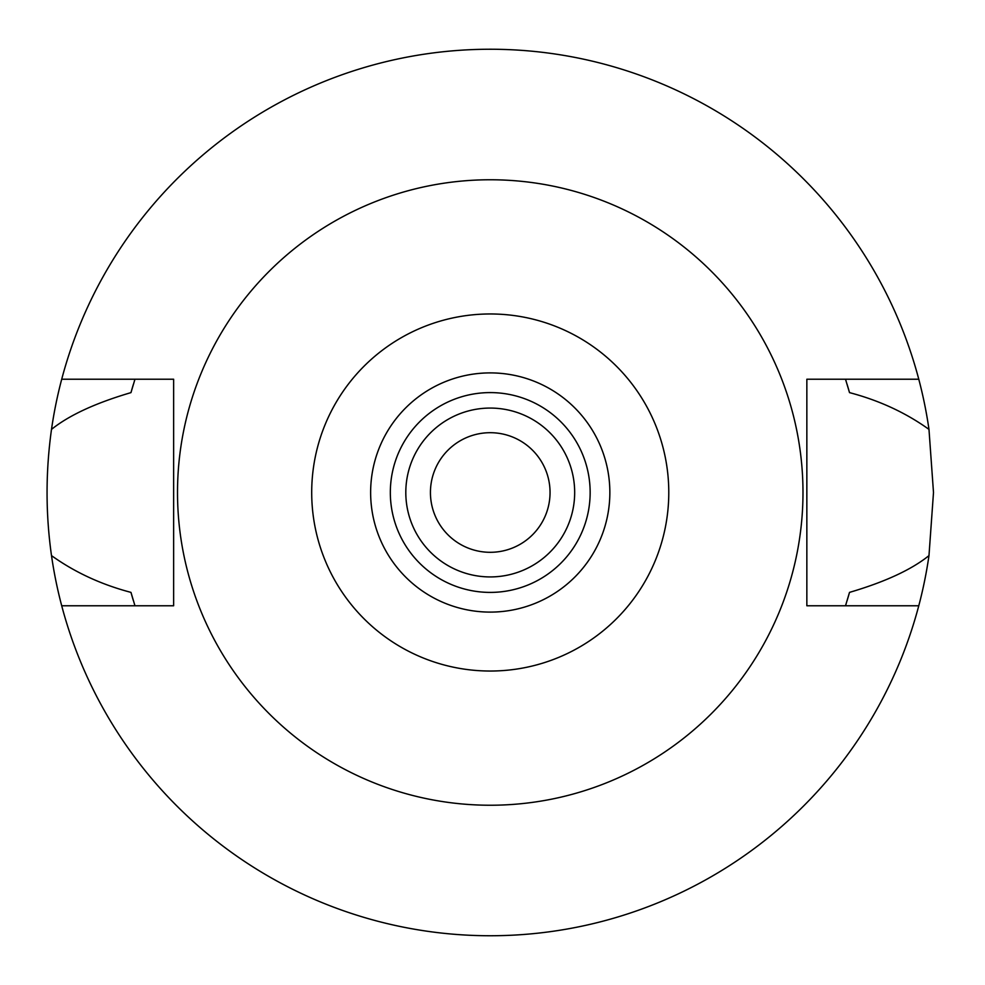 <?xml version="1.0" encoding="UTF-8"?>
<svg xmlns="http://www.w3.org/2000/svg" width="985" height="985" viewBox="0 0 985 985"><rect width="100%" height="100%" fill="white"/><g stroke="black" fill="none" stroke-linecap="round" stroke-linejoin="round"><path stroke-width="1.48" d="M490.247 671.031A178.531 178.531 0 0 1 311.703 492.5A178.531 178.531 0 0 1 490.247 313.969A178.531 178.531 0 0 1 668.778 492.5A178.531 178.531 0 0 1 490.247 671.031M490.247 612.104A119.604 119.604 0 0 0 609.85 492.5A119.604 119.604 0 0 0 490.247 372.896A119.604 119.604 0 0 0 370.631 492.5A119.604 119.604 0 0 0 490.247 612.104M490.247 805.237A312.738 312.738 0 0 1 177.509 492.5A312.738 312.738 0 0 1 490.247 179.762A312.738 312.738 0 0 1 802.984 492.5A312.738 312.738 0 0 1 490.247 805.237M918.771 379.225L806.85 379.225L806.85 605.775L918.771 605.775A443.25 443.25 0 0 1 61.71 605.775L173.631 605.775L173.631 379.225L61.71 379.225A443.25 443.25 0 0 1 928.978 429.386C905.671 412.678 879.186 400.427 849.513 392.621L845.512 379.225A372.896 372.896 0 0 1 846.053 380.924M133.32 384.556A372.896 372.896 0 0 0 130.968 392.621C95.508 403.05 69.024 415.301 51.503 429.386C45.581 471.716 45.581 513.788 51.503 555.614C74.798 572.31 101.295 584.561 130.968 592.379L134.97 605.775A372.896 372.896 0 0 1 134.44 604.076M130.968 592.379A372.896 372.896 0 0 0 133.32 600.456M847.162 600.444A372.896 372.896 0 0 0 849.513 592.379L845.512 605.775A372.896 372.896 0 0 0 846.053 604.076M849.513 392.621A372.896 372.896 0 0 0 847.162 384.556M130.968 392.621L134.97 379.225A372.896 372.896 0 0 0 134.428 380.924M61.71 605.775A443.25 443.25 0 0 1 51.503 555.614M849.513 592.379C884.973 581.95 911.457 569.699 928.978 555.614A443.25 443.25 0 0 1 918.771 605.775M928.978 555.614L933.497 492.5L928.978 429.386M51.503 429.386A443.25 443.25 0 0 1 61.71 379.225M490.247 552.302A59.802 59.802 0 0 0 550.049 492.5A59.802 59.802 0 0 0 490.247 432.698A59.802 59.802 0 0 0 430.433 492.5A59.802 59.802 0 0 0 490.247 552.302M490.247 408.073A84.427 84.427 0 0 0 405.808 492.5A84.427 84.427 0 0 0 490.247 576.927A84.427 84.427 0 0 0 574.674 492.5A84.427 84.427 0 0 0 490.247 408.073M490.247 592.404A99.904 99.904 0 0 0 590.15 492.5A99.904 99.904 0 0 0 490.247 392.596A99.904 99.904 0 0 0 390.331 492.5A99.904 99.904 0 0 0 490.247 592.404"/></g></svg>
